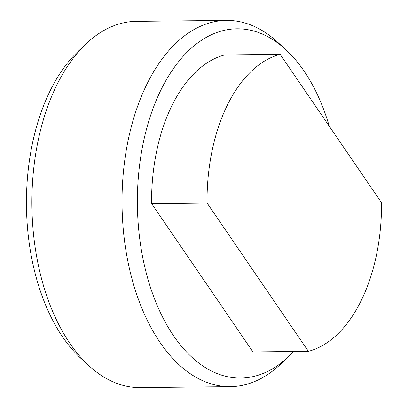 <?xml version="1.0" encoding="UTF-8"?>
<svg xmlns="http://www.w3.org/2000/svg" width="408" height="408" viewBox="0 0 408 408"><rect width="100%" height="100%" fill="white"/><g stroke="black" fill="none" stroke-linecap="round" stroke-linejoin="round"><path stroke-width="0.61" d="M293.592 351.497A174.624 101.429 -90.6 0 1 288.655 356.515A174.624 101.429 -90.6 0 1 160.793 313.421A174.624 101.429 -90.6 0 1 161.084 89.648A174.624 101.429 -90.6 0 1 285.462 49.332A174.624 101.429 -90.6 0 1 329.261 126.22M288.655 356.515L280.689 364.089A183.141 106.376 -90.6 0 1 230.316 386.662A183.141 106.376 -90.6 0 1 132.406 280.469A183.141 106.376 -90.6 0 1 146.895 84.206A183.141 106.376 -90.6 0 1 226.511 20.4A183.141 106.376 -90.6 0 1 277.338 41.922L285.462 49.332M230.316 386.662L140.179 387.6A183.141 106.376 -90.6 0 1 89.347 366.078A183.141 106.376 -90.6 0 1 56.758 85.139A183.141 106.376 -90.6 0 1 86.001 43.911A183.141 106.376 -90.6 0 1 136.374 21.338L226.511 20.4M89.347 366.078L81.223 358.668A174.624 101.429 -90.6 0 1 50.148 90.8A174.624 101.429 -90.6 0 1 78.03 51.485L86.001 43.911M207.035 202.965A150.205 87.246 -90.6 0 1 227.424 104.983A150.205 87.246 -90.6 0 1 280.163 54.351L224.696 54.927A150.205 87.246 -90.6 0 0 171.957 105.56A150.205 87.246 -90.6 0 0 151.567 203.541L207.035 202.965L308.402 351.344L252.934 351.92L151.567 203.541M280.163 54.351L381.531 202.73A150.205 87.246 -90.6 0 1 308.402 351.344"/></g></svg>
